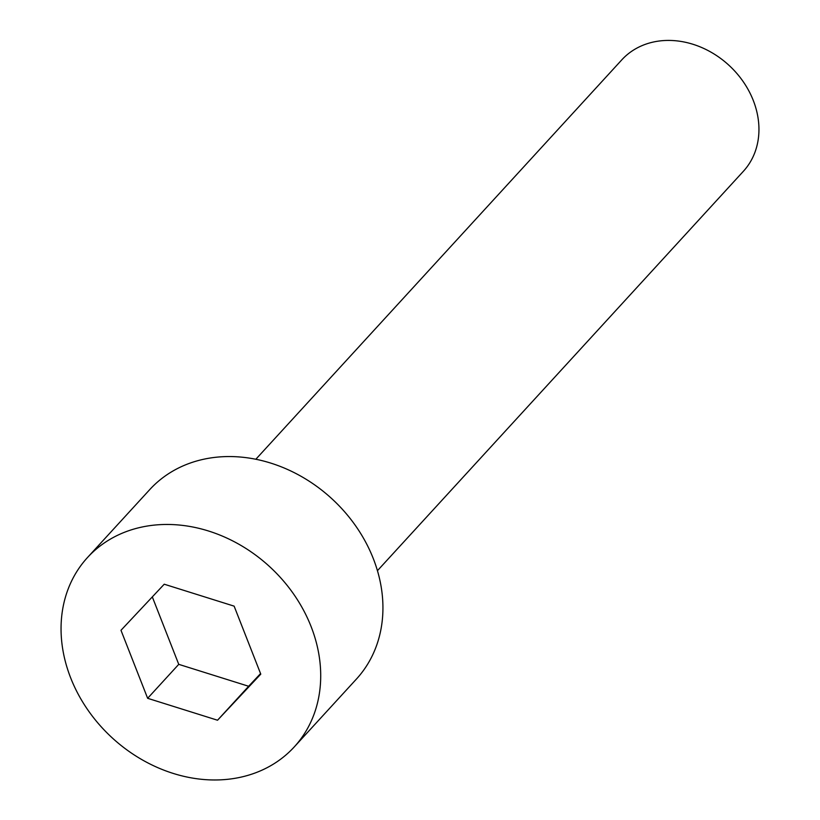 <?xml version="1.0" encoding="UTF-8"?>
<svg xmlns="http://www.w3.org/2000/svg" width="820" height="820" viewBox="0 0 820 820"><rect width="100%" height="100%" fill="white"/><g stroke="black" fill="none" stroke-linecap="round" stroke-linejoin="round"><path stroke-width="1.23" d="M377.446 570.679L743.381 171.288A82.471 68.408 -137.5 0 0 743.186 81.611A82.471 68.408 -137.5 0 0 653.724 41.953A82.471 68.408 -137.5 0 0 621.775 59.87L255.84 459.251M239.932 777.37A140.189 116.296 42.5 0 1 87.853 709.966A140.189 116.296 42.5 0 1 87.514 557.508A140.189 116.296 42.5 0 1 141.839 527.065A140.189 116.296 42.5 0 1 293.909 594.469A140.189 116.296 42.5 0 1 294.247 746.928A140.189 116.296 42.5 0 1 239.932 777.37M87.514 557.508L149.742 489.601A140.189 116.296 42.5 0 1 204.057 459.159A140.189 116.296 42.5 0 1 356.136 526.563A140.189 116.296 42.5 0 1 356.474 679.011L294.247 746.928M260.78 674.143L217.536 720.226L147.641 698.302L120.981 630.293L164.225 584.209L234.13 606.144L260.78 674.143M147.641 698.302L178.75 664.343L248.644 686.268L217.536 720.226M248.644 686.268L260.555 673.579M152.315 596.909L178.75 664.343"/></g></svg>
